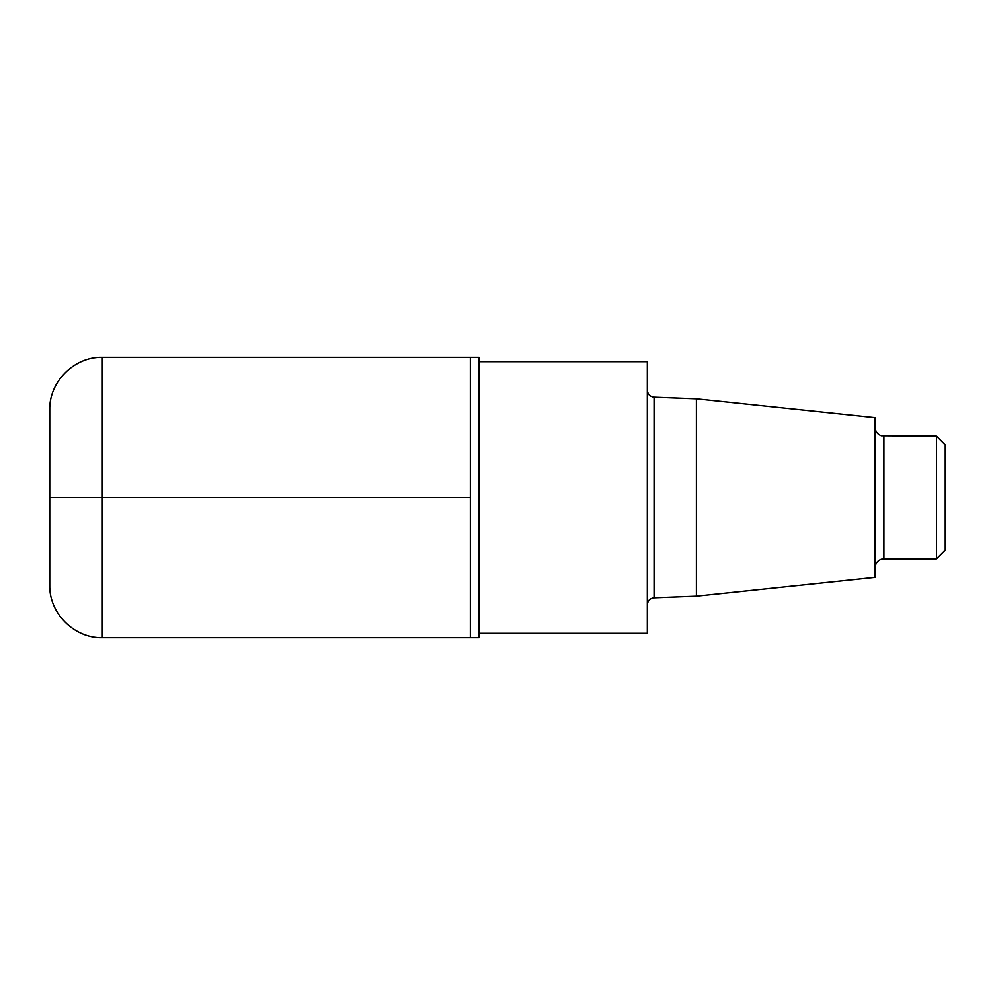 <?xml version="1.0" encoding="UTF-8"?>
<svg xmlns="http://www.w3.org/2000/svg" width="995" height="995" viewBox="0 0 995 995"><rect width="100%" height="100%" fill="white"/><g stroke="black" fill="none" stroke-linecap="round" stroke-linejoin="round"><path stroke-width="1.49" d="M696.4 398.808L875.152 417.601L875.152 577.399L696.4 596.192L696.4 398.808L654.076 397.179C649.996 396.682 647.745 394.356 647.335 390.177M479.105 633.317L647.335 633.317L647.335 361.683L479.105 361.683M102.323 357.304L470.337 357.304L470.337 637.696L479.105 637.696L479.105 357.304L470.337 357.304L470.337 637.696L102.323 637.696L102.323 357.304C74.227 356.583 49.029 381.781 49.75 409.878L49.75 585.122C49.029 613.218 74.227 638.417 102.323 637.696M936.482 436.158L936.482 558.842L945.25 550.073L945.25 444.927L936.482 436.158L881.334 435.773C877.441 434.342 875.389 431.544 875.152 427.402M470.337 497.5L49.75 497.5L470.337 497.5M696.4 596.192L654.076 597.821L654.076 397.179M936.482 558.842L883.908 558.842L883.908 436.158M654.076 597.821C649.996 598.318 647.745 600.644 647.335 604.823M883.908 558.842L881.334 559.227C877.441 560.658 875.389 563.456 875.152 567.598"/></g></svg>
